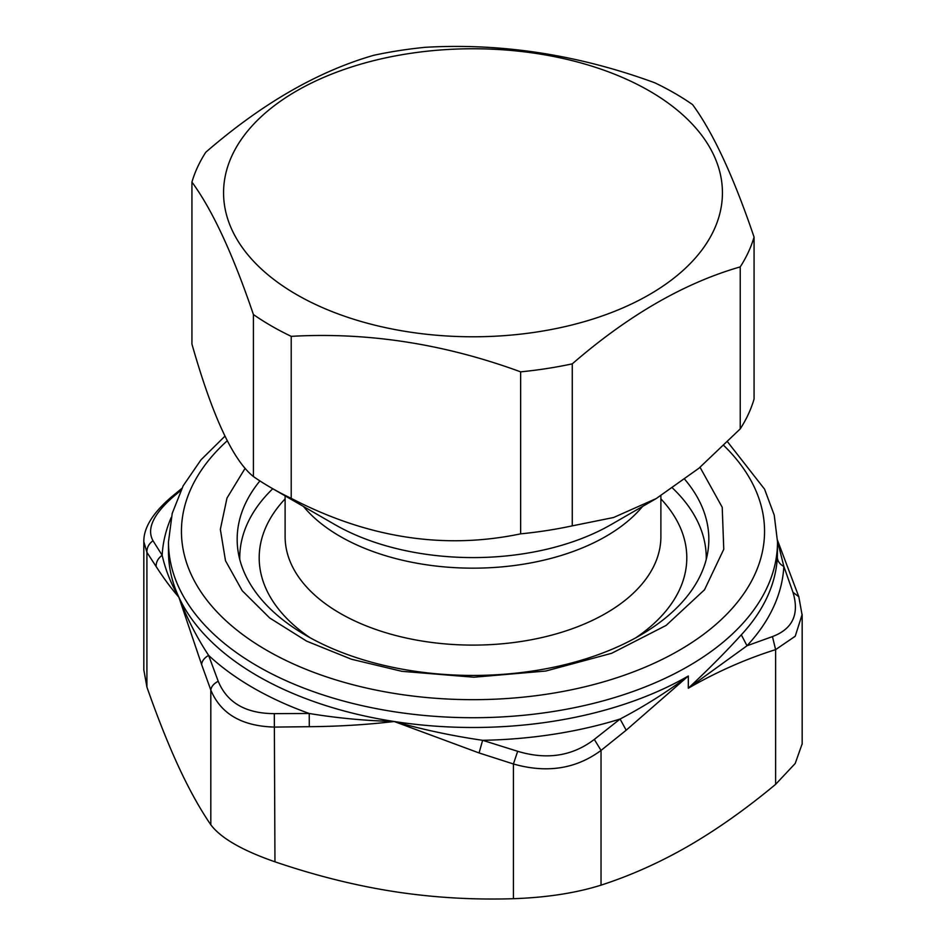 <?xml version="1.0" encoding="UTF-8"?>
<svg xmlns="http://www.w3.org/2000/svg" width="946" height="946" viewBox="0 0 946 946"><rect width="100%" height="100%" fill="white"/><g stroke="black" fill="none" stroke-linecap="round" stroke-linejoin="round"><path stroke-width="1.42" d="M191.932 182.07L191.932 344.072C212.424 416.063 232.917 460.217 253.41 476.536A285.077 164.592 0 0 0 271.419 487.959A285.077 164.592 0 0 0 291.214 498.353C367.687 538.026 444.159 549.863 520.643 533.851A285.077 164.592 0 0 0 572.271 525.858L613.576 517.509L656.252 498.542L698.928 468.235L740.233 428.893A285.077 164.592 0 0 0 746.548 417.919A285.077 164.592 0 0 0 754.068 399.082L754.068 237.079C733.576 176.725 713.083 132.57 692.59 104.616A285.077 164.592 0 0 0 654.786 82.787C578.313 54.762 501.829 42.937 425.357 47.3A285.077 164.592 0 0 0 373.729 55.294C317.738 71.411 261.758 103.741 205.767 152.259A285.077 164.592 0 0 0 199.452 163.232A285.077 164.592 0 0 0 191.932 182.07C212.424 210.024 232.917 254.178 253.41 314.533A285.077 164.592 0 0 0 291.214 336.35C367.687 331.987 444.171 343.812 520.643 371.849A285.077 164.592 0 0 0 572.271 363.855L572.271 525.858M520.643 533.851L520.643 371.849M291.214 498.353L291.214 336.35M253.41 476.536L253.41 314.533M740.233 428.893L740.233 266.89A285.077 164.592 0 0 0 746.548 255.905A285.077 164.592 0 0 0 754.068 237.079M740.233 266.89C684.242 283.008 628.262 315.337 572.271 363.855M706.224 559.476A233.248 134.663 0 0 0 706.248 557.785A233.248 134.663 0 0 0 672.689 488.207M272.767 488.727A233.248 134.663 0 0 0 249.188 519.874A233.248 134.663 0 0 0 239.752 557.785A233.248 134.663 0 0 0 239.776 559.476M712.35 233.319A249.437 144.017 180 0 1 402.771 330.958A249.437 144.017 180 0 1 233.65 152.223A249.437 144.017 180 0 1 543.229 54.584A249.437 144.017 180 0 1 712.35 233.319M239.906 552.961A235.838 136.153 0 0 0 239.054 556.473M706.946 556.473A235.838 136.153 0 0 0 706.094 552.961M259.925 480.923A235.838 136.153 0 0 0 237.162 539.279A235.838 136.153 0 0 0 406.603 669.934A235.838 136.153 0 0 0 708.838 539.279A235.838 136.153 0 0 0 684.857 479.456M245.12 468.305L226.993 498.045L220.347 529.334L225.491 560.718L242.211 590.73L269.693 617.975L306.681 641.163L351.439 659.232L401.861 671.317L473.863 677.218L545.795 671.033L611.707 653.272L666.114 625.424L704.534 589.76L723.761 549.271L722.224 507.293L700.04 467.3M517.675 751.29L513.418 763.978C546.8 773.473 576.008 768.956 601.041 750.415L594.301 739.429C572.354 756.15 546.812 760.099 517.675 751.29L482.626 740.304C452.708 735.976 423.229 729.709 394.186 721.502A304.517 175.814 0 0 0 688.321 676L688.321 688.215L747.009 645.763L741.309 634.825C726.15 651.534 708.483 669.33 688.321 688.215C716.749 671.837 745.85 658.972 775.614 649.63L795.219 636.244L802.161 614.451M741.309 634.825A304.517 175.814 0 0 0 777.364 557.123L777.517 541.916L774.23 515.132L764.557 489.141L727.592 441.877M224.923 436.201L200.954 459.874L183.193 485.771L172.219 513.371L168.483 541.916L168.483 551.684A304.517 175.814 0 0 0 178.865 597.186L201.616 664.518C201.995 660.911 204.336 657.86 208.617 655.389A310.986 179.551 0 0 0 309.236 713.485L274.316 713.639C245.806 713.544 227.099 702.736 218.219 681.25L208.617 655.389C196.602 637.084 186.693 617.679 178.865 597.186C171.131 584.155 165.562 570.19 162.156 555.278C158.088 558.223 156.078 561.959 156.114 566.5C163.918 578.574 171.498 588.802 178.865 597.186A304.517 175.814 0 0 0 387.269 720.379A304.517 175.814 0 0 0 394.186 721.502C365.168 720.722 336.847 718.049 309.236 713.485L309.295 726.694C338.408 726.457 366.705 724.731 394.186 721.502L479.078 752.957L513.418 763.978L513.418 898.7C546.8 897.529 575.996 893.012 601.041 885.149C630.651 875.57 659.74 862.551 688.321 846.102C716.902 829.547 746.004 808.972 775.614 784.352L795.196 763.493L802.173 743.804M688.321 676L626.181 730.206L620.079 719.043C644.285 706.331 667.036 691.987 688.321 676M777.364 557.123A12.96 10.572 -176.9 0 0 783.844 566.406L777.506 541.088M180.781 490.489L173.544 496.508C153.299 514.21 146.453 528.956 153.016 540.757L162.156 555.278A310.986 179.551 0 0 1 171.214 517.486M143.827 669.91L146.914 687.103C157.757 717.979 168.4 744.703 178.865 767.289C189.33 789.78 199.973 808.948 210.816 824.782C220.796 838.061 242.176 850.407 274.955 861.806C313.043 874.778 350.469 884.333 387.245 890.482L394.186 891.605C433.221 897.6 472.965 899.965 513.418 898.7M772.456 636.587C792.701 628.936 799.547 614.191 792.985 592.338L783.844 566.406A310.986 179.551 -0 0 1 747.009 645.763L772.456 636.587L775.614 649.63L775.614 784.352M594.301 739.429L620.079 719.043A310.986 179.551 0 0 1 482.626 740.304L479.078 752.957M792.985 592.338L798.802 596.713L777.506 540.308M153.016 540.757C148.841 543.749 146.807 547.628 146.914 552.369L156.114 566.5M173.544 496.508L171.238 497.147L181.798 488.443M143.827 670.371L143.827 541.644L146.914 552.369L146.914 687.103M218.219 681.25C213.761 683.627 211.289 686.56 210.816 690.048C220.796 714.005 242.176 726.339 274.955 727.084L309.295 726.694M274.316 713.639L274.955 861.806M303.465 506.465A187.887 108.483 0 0 0 473 568.168A187.887 108.483 0 0 0 642.535 506.465M271.419 487.959L334.778 524.533A195.479 112.858 0 0 0 611.222 524.533L656.252 498.542M285.113 495.858L285.113 536.63A187.887 108.483 0 0 0 446.276 644.001A187.887 108.483 0 0 0 653.296 567.174A187.887 108.483 0 0 0 660.887 536.63L660.887 495.799M285.113 498.885A213.808 123.441 0 0 0 267.848 523.032A213.808 123.441 0 0 0 310.075 637.722M635.925 637.722A213.808 123.441 0 0 0 678.152 592.539A213.808 123.441 0 0 0 660.887 498.885M227.229 440.789A291.557 168.329 0 0 0 390.911 692.862A291.557 168.329 0 0 0 703.185 634.648A291.557 168.329 0 0 0 723.856 445.566M168.483 541.916A304.517 175.814 0 0 0 387.269 710.612A304.517 175.814 0 0 0 777.517 541.916M601.041 885.149L601.041 750.415L626.181 730.206M210.816 824.782L210.816 690.048L201.616 664.518M706.248 559.405L706.248 557.785M239.752 559.405L239.752 557.785M802.173 744.147L802.173 615.432L798.802 596.713M143.827 541.644C143.615 527.88 152.755 513.039 171.238 497.147"/></g></svg>
